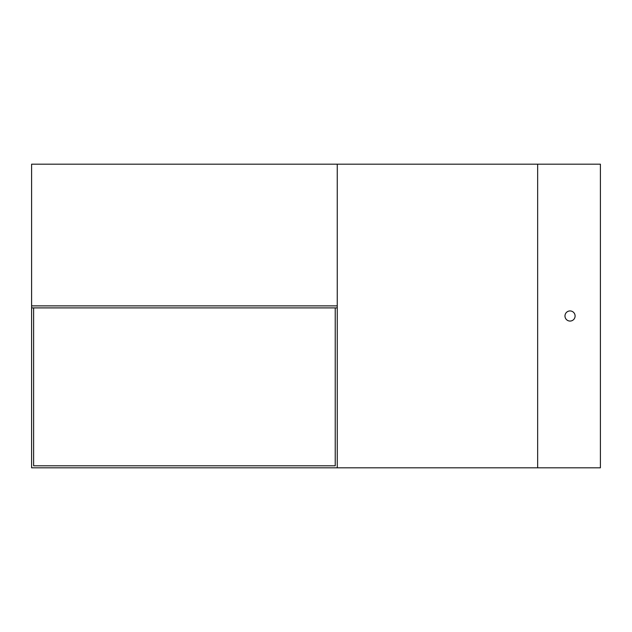 <?xml version="1.0" encoding="UTF-8"?>
<svg xmlns="http://www.w3.org/2000/svg" width="632" height="632" viewBox="0 0 632 632"><rect width="100%" height="100%" fill="white"/><g stroke="black" fill="none" stroke-linecap="round" stroke-linejoin="round"><path stroke-width="0.95" d="M335.229 465.792L33.622 465.792L335.229 465.792L335.229 307.903M337.251 467.814L31.6 467.814L31.6 164.186L537.65 164.186L537.65 467.814L337.251 467.814L337.251 164.186M537.65 164.186L600.4 164.186L600.4 467.814L537.65 467.814M33.622 307.903L33.622 465.792M564.976 316A5.064 5.064 0 0 0 572.568 320.385A5.064 5.064 0 0 0 572.568 311.615A5.064 5.064 0 0 0 564.976 316M337.251 305.88L31.6 305.88M337.251 307.903L31.6 307.903"/></g></svg>

